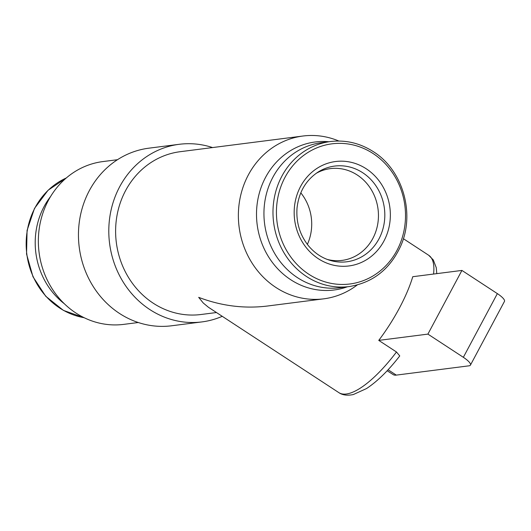 <?xml version="1.0" encoding="UTF-8"?>
<svg xmlns="http://www.w3.org/2000/svg" width="531" height="531" viewBox="0 0 531 531"><rect width="100%" height="100%" fill="white"/><g stroke="black" fill="none" stroke-linecap="round" stroke-linejoin="round"><path stroke-width="0.8" d="M388.095 369.749L396.285 375.112L469.092 365.813A14.921 3.757 -151.9 0 0 470.439 365.109L504.45 301.422A14.921 3.757 -151.9 0 0 497.355 293.616L461.917 270.425L412.766 276.704A82.066 26.543 123.2 0 1 378.756 340.391L396.478 351.987L399.757 355.929C388.393 370.605 377.282 381.49 366.436 388.599L353.334 394.546C347.274 395.787 342.435 395.144 338.818 392.608A82.066 26.543 -56.8 0 0 396.478 351.987M396.285 375.112A37.303 12.067 123.2 0 1 393.597 374.859L387.165 370.751M357.25 284.955A82.066 74.851 -97.3 0 1 323.737 298.834A82.066 74.851 -97.3 0 1 239.096 226.91A82.066 74.851 -97.3 0 1 302.949 136.022A82.066 74.851 -97.3 0 1 338.878 141.04M216.469 312.533L200.977 314.511A82.066 74.851 -97.3 0 1 116.335 242.587A82.066 74.851 -97.3 0 1 180.188 151.7L302.949 136.022M338.818 392.608L208.437 307.276L203.26 303.002L198.68 297.353C221.195 305.916 243.968 308.823 266.98 306.082L323.737 298.834M366.257 168.798A52.642 48.016 -97.3 0 1 366.357 259.832A52.642 48.016 -97.3 0 1 294.167 212.586A52.642 48.016 -97.3 0 1 366.257 168.798M316.217 173.312A46.257 42.188 -97.3 0 1 330.335 168.626A46.257 42.188 -97.3 0 1 357.277 175.024A46.257 42.188 -97.3 0 1 377.68 224.354A46.257 42.188 -97.3 0 1 342.057 260.396A46.257 42.188 -97.3 0 1 327.209 259.407M300.792 192.839A46.257 42.188 -97.3 0 1 307.369 244.386M64.284 303.705A73.112 66.687 -97.3 0 1 50.591 196.51M138.272 322.516L123.716 324.375A82.066 74.851 -97.3 0 1 39.075 252.451A82.066 74.851 -97.3 0 1 102.928 161.57L117.477 159.712M222.25 316.317A89.527 81.661 -97.3 0 1 201.926 321.912L171.586 325.782A89.527 81.661 -97.3 0 1 79.245 247.327A89.527 81.661 -97.3 0 1 148.906 148.176L179.239 144.299A89.527 81.661 -97.3 0 1 212.559 147.565M201.926 321.912A89.527 81.661 -97.3 0 1 109.585 243.45A89.527 81.661 -97.3 0 1 179.239 144.299M347.36 286.793A74.605 68.048 -97.3 0 1 257.163 224.606A74.605 68.048 -97.3 0 1 328.835 141.744M339.993 287.729A73.112 66.687 -97.3 0 1 264.584 223.657A73.112 66.687 -97.3 0 1 321.474 142.686L330.514 141.531A73.112 66.687 -97.3 0 0 273.624 222.502A73.112 66.687 -97.3 0 0 349.04 286.581L339.993 287.729M470.439 365.109A14.921 3.757 -151.9 0 0 463.351 357.31L427.906 334.112L378.756 340.391M427.906 334.112L461.917 270.425M373.174 153.592A70.65 64.437 -97.3 0 1 373.313 275.762A70.65 64.437 -97.3 0 1 276.425 212.354A70.65 64.437 -97.3 0 1 373.174 153.592M362.746 172.754A48.235 43.993 -97.3 0 1 381.457 233.408A48.235 43.993 -97.3 0 1 329.253 260.124C321.202 257.502 314.279 252.723 308.491 245.8C299.769 234.835 295.959 222.17 297.055 207.807C298.933 192.043 305.922 180.142 318.016 172.104A48.235 43.993 -97.3 0 1 362.746 172.754M84.137 317.704A73.112 66.687 -97.3 0 1 26.809 254.017A73.112 66.687 -97.3 0 1 66.295 177.971M433.568 274.042A82.066 26.543 -56.8 0 0 428.696 255.272L403.381 238.704M463.351 357.31L497.355 293.616M84.21 317.737L63.415 310.396L45.726 296.252L32.995 276.79L26.55 254.057L27.074 230.427L34.502 208.391L48.075 190.257L66.355 177.925M349.04 286.581C372.696 282.797 389.887 269.35 400.6 246.245C415.434 213.734 402.856 170.039 373.379 151.687C360.025 143.124 345.741 139.739 330.514 141.531M428.696 255.272L433.316 259.958L436.263 267.69L436.787 273.631"/></g></svg>
